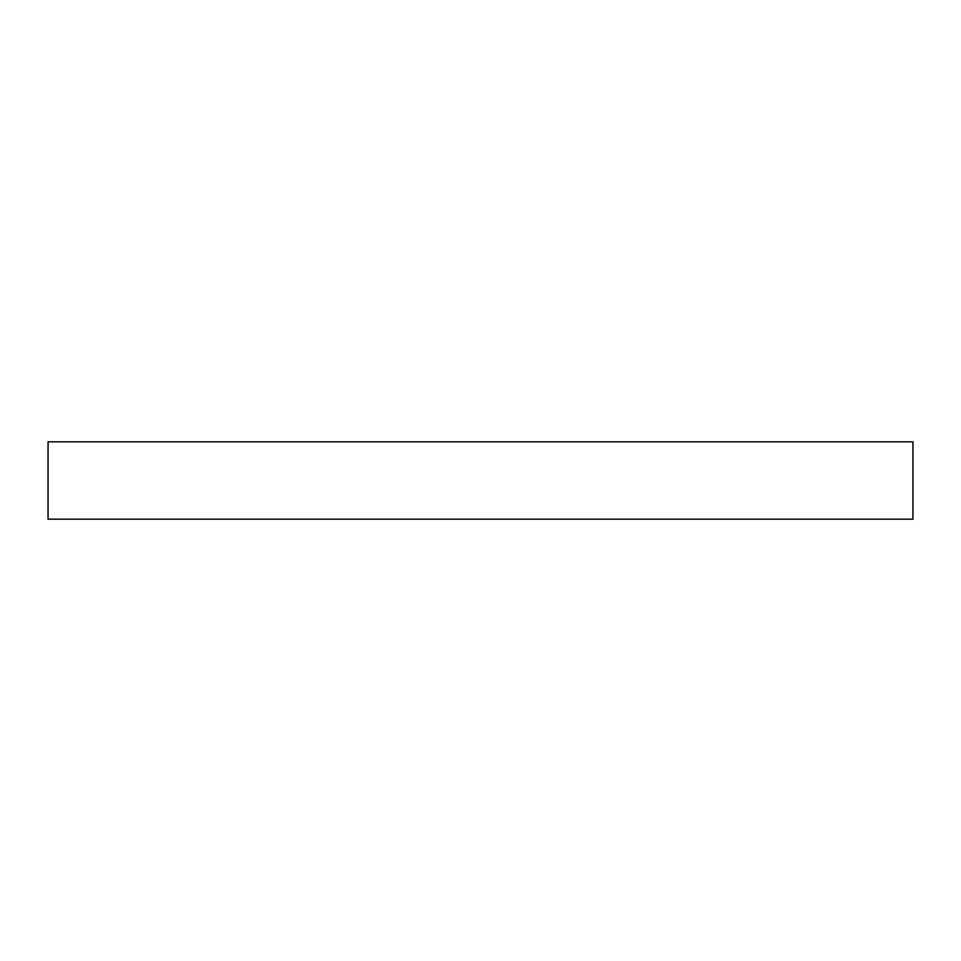 <?xml version="1.0" encoding="UTF-8"?>
<svg xmlns="http://www.w3.org/2000/svg" width="961" height="961" viewBox="0 0 961 961"><rect width="100%" height="100%" fill="white"/><g stroke="black" fill="none" stroke-linecap="round" stroke-linejoin="round"><path stroke-width="1.44" d="M912.95 441.82L48.05 441.82L48.05 519.18L912.95 519.18L912.95 441.82"/></g></svg>
